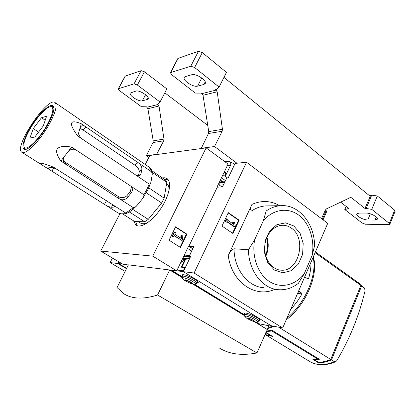 <?xml version="1.0" encoding="UTF-8"?>
<svg xmlns="http://www.w3.org/2000/svg" width="416" height="416" viewBox="0 0 416 416"><rect width="100%" height="100%" fill="white"/><g stroke="black" fill="none" stroke-linecap="round" stroke-linejoin="round"><path stroke-width="0.62" d="M274.035 326.269L267.873 328.297M356.283 281.195L360.875 285.402L330.73 359.429L278.715 327.215M360.875 285.402L315.089 252.704M361.634 285.943L364.619 288.132L365.04 290.857C359.143 315.687 349.726 338.946 336.794 360.646L335.66 361.754L334.422 361.717L331.536 359.928L361.634 285.943L358.098 282.495L359.741 283.67M297.866 292.729L301.922 293.28L298.589 291.06M297.591 293.379L302.021 293.987L296.696 302.312L290.498 309.863M301.922 293.28L302.021 293.987M310.976 262.267C311.095 267.405 310.274 272.932 308.506 278.845L308.012 279.084L304.71 276.827M307.502 278.736L308.506 278.845M314.839 359.315L314.605 359.871L318.635 362.326C322.52 362.175 326.55 361.208 330.73 359.429M266.484 331.068L271.882 330.21L319.342 359.284L314.605 359.871M271.029 335.452L270.878 335.795L265.772 332.696M265.158 334.11L266.266 334.776L270.878 335.795M301.907 356.756L301.496 356.502M305.9 359.169L301.907 356.762M306.342 359.44L265.013 334.443M266.49 334.854L265.101 334.235M265.923 332.353L272.568 336.393L266.412 335.031M272.085 330.33L271.804 330.98L266.235 331.646M317.814 358.342L317.554 358.972L271.804 330.98M318.744 362.32L318.531 362.83L312.9 359.398L317.554 358.972M329.254 360.032L330.455 360.318L360.506 286.317M329.706 359.856L330.455 360.318M135.585 221.593L137.316 225.805M167.96 179.442L164.341 179.286M133.531 220.818L135.928 225.129C140.702 228.732 152.313 221.26 160.732 208.692C169.224 196.165 172.052 182.213 167.206 178.719L165.001 177.778L162.25 177.85M145.226 164.481L149.864 155.459L206.138 147.878L152.766 256.147L100.688 251.077L119.938 213.642M217.194 187.361L216.96 187.195L228.082 164.07L206.138 147.878M100.688 251.077L122.772 264.144L128.352 264.976M220.449 181.979L219.721 181.454M224.801 182.021L224.219 183.238M220.142 181.995L218.915 183.17L219.357 185.125L221.894 186.935M181.995 277.274L170.134 270.031L176.732 270.852L188.604 246.163L192.806 248.856M191.745 251.061L187.517 248.425M189.488 255.512L191.625 251.051M189.374 256.017L188.89 256.89L188.952 258.471M185.224 255.138L183.695 256.417L184.163 258.393L183.056 257.696M173.997 235.695L182.042 240.547L182.51 239.585L182.177 235.409L181.485 235.3L181.386 238.482L174.73 234.198L175.51 232.601L174.658 232.05L172.479 236.512L173.332 237.058L174.117 235.456L182.042 240.547M174.658 232.05L174.127 232.029L171.948 236.48L173.332 237.058M181.485 235.3L180.95 235.274L180.846 238.134M180.071 247.203L186.389 234.151L175.479 227.053M171.948 236.48L172.479 236.512M180.82 236.824L181.355 236.85M169.042 240.193L180.492 247.473L186.93 234.177L175.599 226.803L169.042 240.193M186.389 234.151L186.93 234.177M128.414 264.846L169.692 269.979L157.576 295.022C143.27 299.499 131.992 299.052 123.739 293.686L117.052 287.539L128.414 264.846M157.576 295.022L256.942 352.955C241.758 355.862 229.221 354.203 219.341 347.984M268.965 325.785L256.942 352.955M267.171 329.493L254.613 321.828M244.436 315.609L192.847 284.112M182.047 277.524L169.692 269.979M255.018 321.875L267.337 329.529M244.4 315.39L193.294 284.18M152.766 256.147L176.732 270.852M256.37 322.702L256.573 322.244M267.764 328.541L274.378 326.342M318.531 362.83C322.681 362.809 327.018 361.842 331.536 359.928M156.889 154.513L156.655 154.346L163.706 140.811L163.982 139.069L159.016 105.992L157.565 104.042L158.387 103.839L160.04 101.993L137.374 85.041L134.04 83.866L118.492 88.707L118.243 88.889L119.376 90.553L141.409 106.694L146.463 106.808L147.909 108.701L153.218 140.868L152.979 142.563L146.302 155.745L148.819 157.492M160.04 101.993L166.858 88.91L144.451 71.802L141.128 70.647L125.143 76.149L118.243 88.889M323.092 219.84L326.721 211.448L325.406 209.976M207.756 125.408L164.819 92.825M142.345 100.802L147.269 99.492L148.132 98.914C149.947 96.611 139.339 89.773 135.928 91.078L130.317 93.033C128.58 95.326 138.949 101.993 142.345 100.802L145.579 94.692M156.655 154.346L146.302 155.745M236.917 163.212L214.51 146.526L222.144 131.269L222.446 129.298L217.194 91.806L215.634 89.58L216.684 89.32L219.102 87.09L194.636 67.501L190.767 66.191L170.43 72.686L171.532 74.578L195.307 93.096L201.458 93.111L203.008 95.264L208.728 131.591L208.468 133.5L201.292 148.314L201.542 148.496M377.317 195.983L371.696 195.166L366.142 208.463L371.764 209.357L377.317 195.983L394.659 210.189L395.174 211.12L389.823 224.307L389.298 223.397L371.764 209.357M219.102 87.09L226.465 72.368L202.316 52.577L198.458 51.298L177.892 58.427M222.919 181.823L220.579 180.144L221.868 181.891M366.142 208.463L364.962 208.473L351.588 197.829L350.511 197.475L326.43 208.894L325.359 210.07L321.521 218.66M367.78 219.981L375.019 220.048L377.328 219.222C378.524 217.329 370.557 212.909 366.21 213.07L358.998 213.075L356.85 213.871C355.69 215.743 363.464 220.08 367.78 219.981L370.334 213.824M340.621 202.098L348.93 208.603L344.791 209.534L362.081 223.002L365.357 224.224L388.96 224.609L389.823 224.307M364.962 208.473L370.703 195.198L368.451 194.854M370.703 195.198L371.696 195.166M344.791 209.534L346.122 206.409M370.51 195.042L370.032 196.139L223.959 77.371M347.807 208.614L348.093 207.948M197.616 86.122L203.908 84.448L205.197 83.564C207.371 80.61 195.972 73.143 191.672 74.75L185.468 76.565L184.314 77.381C182.239 80.309 193.346 87.573 197.616 86.122L201.765 77.969M214.51 146.526L201.292 148.314M224.115 172.318L225.488 172.39L225.737 173.55L225.259 176.374L230.63 165.168C231.161 163.592 230.558 162.297 228.805 161.288L234.79 164.133M225.259 176.374L226.699 178.048M263.286 220.854C272.901 209.18 287.903 207.059 298.672 215.093C309.473 223.09 314.969 239.949 312.104 255.486L304.236 273.754L298.36 283.343C292.287 288.064 285.688 290.191 278.559 289.723C262.579 288.881 248.544 270.852 248.466 249.756L254.675 239.741L263.286 220.854L266.188 210.969L251.482 211.042C250.203 209.815 250.354 207.605 251.94 204.402C261.57 200.19 270.842 200.626 279.765 205.712M274.908 289.229C255.564 298.615 231.462 282.277 228.249 255.486L251.94 204.402M228.249 255.486C229.7 252.153 231.624 249.912 234.021 248.778L248.466 249.756M304.236 273.754C295.396 285.386 280.712 288.922 269.272 281.419C257.821 273.993 251.456 256.173 254.675 239.741M293.836 225.997L300.097 233.35L303.196 243.454L302.583 254.379L298.371 264.066L291.32 270.665L282.745 272.828L274.321 270.036L267.753 262.735L264.43 252.356L265.08 241.036L269.558 231.13L276.9 224.656L285.579 222.856L293.836 225.997M266.188 210.969C270.733 207.823 275.527 206.071 280.576 205.702C298.756 204.058 314.616 223.564 314.558 245.82L312.104 255.486M282.682 328.016L194.095 273.01L183.368 271.679L270.93 325.64L282.682 328.016L327.73 223.335L246.553 162.276L235.144 163.384L228.254 177.798L226.772 177.902L222.461 186.904L217.282 187.179L188.916 246.184L192.868 248.721M183.368 271.679L190.783 256.162L189.368 256.032L193.918 246.527L188.916 246.184M194.095 273.01L246.553 162.276M189.582 256.173L189.202 256.922L189.264 258.497M239.179 220.215L228.296 212.659L221.972 226.065L232.976 233.527L239.179 220.215L238.576 220.21L228.145 212.971M190.502 256.755L189.368 256.032M291.314 228.108C307.003 238.202 299.099 271.929 281.226 270.182C272.1 269.88 264.342 259.501 264.685 247.645C264.914 235.784 273.166 225.482 282.303 225.274C285.537 225.186 288.543 226.132 291.314 228.108M266.926 237.286C268.944 243.74 268.575 250.052 265.819 256.23M266.646 237.962C268.107 243.922 267.764 249.777 265.616 255.523M232.513 233.215L238.576 220.21M234.447 221.941L233.262 222.342L233.714 224.364L227.724 220.246L228.03 219.591L226.949 218.847L225.711 221.473L226.793 222.217L227.105 221.556L234.614 226.704L235.222 225.399L234.447 221.941L233.262 222.342M232.664 222.331L233.007 223.881M225.711 221.473L225.118 221.463L226.356 218.842L226.949 218.847M225.118 221.463L226.793 222.217M226.964 221.858L234.01 226.689L234.614 226.704M125.143 271.378L110.141 262.574L117.738 263.52L126.495 268.684M112.45 258.04L110.141 262.574M118.654 261.711L117.738 263.52M180.924 262.132L181.444 262.184L183.565 260.801L184.839 259.386L187.148 258.669L189.545 258.523M189.654 258.528L187.746 258.726L184.87 259.704L181.277 267.186L184.824 267.592L183.284 270.811L183.414 271.58M273.099 326.082L272.579 326.518L271.19 325.697M259.267 323.794L256.199 322.01C258.164 322.239 257.852 321.516 255.268 319.836C250.344 316.737 242.174 314.501 245.523 317.138L244.54 314.564C246.532 314.137 250.468 315.531 256.35 318.744C258.159 319.878 258.986 320.658 258.835 321.09L256.75 322.078M182.38 275.761L182.005 274.83C184.085 274.253 188.375 275.766 194.891 279.386C197.34 280.925 198.463 281.996 198.255 282.589L197.319 282.849M244.759 314.07L244.369 313.227C244.634 312.088 252.746 314.938 257.239 317.777C259.204 319.01 260.104 319.862 259.938 320.336L259.069 320.57M244.447 314.829L194.615 284.372M182.005 276.661L171.423 270.192M185.203 267.831L184.824 267.592M189.92 283.093L191.708 283.353L190.414 282.147L187.32 280.675L185.541 280.42L186.846 281.632L189.92 283.093L190.372 282.126M187.304 280.67L186.846 281.632M251.794 320.83L253.708 321.209L252.71 320.206L249.782 318.817L247.879 318.438L248.893 319.446L251.794 320.83L252.184 319.956M249.22 318.703L248.893 319.446M191.105 282.246C193.18 283.603 193.45 284.18 191.906 283.982L184.865 280.623C184.064 279.146 186.144 279.687 191.105 282.246M253.453 320.356C255.128 321.438 255.336 321.906 254.067 321.76L247.146 318.599C246.579 317.335 248.68 317.918 253.453 320.356M126.672 268.33L118.612 263.572L118.435 262.87L118.94 261.877M64.402 156.442L63.513 158.064L63.206 159.853L63.404 161.278L64.579 163.415L60.85 161.013L71.677 147.077C56.347 144.674 52.738 149.323 60.85 161.013M49.13 167.788L48.708 167.996C48.5 168.459 49.15 169.26 50.658 170.394L46.998 168.085L53.555 167.175L57.268 169.536C54.579 168.111 52.614 167.424 51.366 167.476M84.692 122.923L137.108 158.912M79.295 119.226L79.784 119.553M149.261 184.101L136.786 175.713L140.046 175.49L140.956 173.888L141.804 169.702C142.08 167.601 141.253 165.521 139.329 163.462L151.601 171.855L152.287 174.158L150.992 182.016C150.831 183.253 150.254 183.95 149.261 184.101L146.884 189.389L143.853 194.74C144.03 196.295 143.463 197.777 142.147 199.17L137.441 204.948C136.375 206.456 135.002 207.366 133.323 207.672L125.741 213.039L125.726 213.694L121.519 213.829L118.217 213.054L105.778 205.197C108.254 206.508 110.167 207.199 111.519 207.262L114.67 206.996L113.142 205.036L125.741 213.039M57.268 169.536L113.142 205.036M140.956 173.888L138.466 175.739L139.324 171.558C139.157 169.208 137.634 167.05 134.753 165.084L82.94 129.854L79.945 128.435M81.297 123.776L84.916 126.246C83.216 125.57 81.869 125.663 80.87 126.532L80.137 127.764L81.297 123.776C69.55 118.971 68.364 123.053 77.74 136.016L78.92 131.945C78.478 134.087 79.31 136.271 81.416 138.486L136.786 175.713M84.916 126.246L139.329 163.462M151.741 170.659L165.625 180.164L166.816 182.364L152.142 172.328M148.767 187.85L164.133 198.125L166.816 182.364M146.255 192.78L161.689 203.013L148.252 219.357L144.706 221.764L129.288 211.926M132.761 209.409L148.252 219.357M122.491 213.829L134.732 221.577L144.706 221.764M26.359 149.204C25.126 149.297 24.378 148.678 24.118 147.352L23.915 146.328M51.012 106.59L52.915 106.616L53.903 107.843M47.809 124.66C40.966 137.01 29.931 149.115 25.418 149.448C19.854 150.311 24.128 136.536 33.155 123.245C42.089 109.881 52.905 101.27 53.841 107.271C54.241 110.817 52.229 116.61 47.809 124.66M47.174 124.826C53.347 113.136 54.475 107.084 50.565 106.683C46.218 106.99 36.083 118.201 29.728 129.527C25.449 137.197 23.504 142.771 23.899 146.25C24.534 153.078 38.631 140.379 47.174 124.826M41.475 117.759L46.576 116.251L43.326 125.866L34.871 136.958L29.91 138.154L33.259 128.575L41.475 117.759L45.219 120.26M38.594 132.075L33.259 128.575M133.323 207.672L120.682 199.534C123.37 200.2 125.658 199.498 127.54 197.428L131.149 192.967C132.47 191.214 132.74 189.394 131.955 187.507L131.264 186.425L143.853 194.74M71.677 147.077L75.39 149.531C72.483 148.751 70.049 149.469 68.099 151.679M53.555 167.175C39.738 161.964 36.878 161.866 44.98 166.873L46.998 168.085M78.92 131.945L80.137 127.764M77.74 136.016L81.416 138.486M63.216 160.15L65.203 162.271L118.42 196.596C121.498 198.266 124.306 197.99 126.854 195.77L130.442 191.324L131.44 186.649M75.39 149.531L131.264 186.425M64.579 163.415L119.304 198.874L118.42 196.596M50.658 170.394L104.504 204.376L106.449 200.647M105.778 205.197L104.504 204.376M120.682 199.534L119.304 198.874M150.826 182.536L147.742 189.998L142.147 199.17M49.202 124.28C40.113 140.774 25.137 155.766 21.746 152.204C13.411 147.056 48.074 95.623 55.146 102.648C57.47 105.404 55.489 112.616 49.202 124.28M164.133 198.125L161.689 203.013M148.543 221.993C145.007 223.943 142.272 224.26 140.332 222.94L138.294 221.645M166.868 183.57L166.639 183.414L166.868 183.57C168.589 184.933 169.255 187.481 168.87 191.22M267.894 328.24L273.936 326.248M286.957 318.094C305.401 303.259 317.611 274.201 313.061 257.416M364.359 287.888L364.619 288.132M224.583 182.348L219.149 182.686M224.344 182.842L218.915 183.17M223.423 184.891L219.357 185.125M189.145 256.37L183.945 255.902M188.89 256.89L183.695 256.417M187.127 258.674L184.163 258.393M307.382 360.064L309.13 361.119C316.061 365.498 324.49 365.695 334.422 361.717M118.492 88.707L125.403 75.956M147.269 99.492L148.164 97.796M158.132 104.463L147.02 107.219M159.016 105.992L147.909 108.701M163.982 139.069L153.218 140.868M163.706 140.811L152.979 142.563M322.358 219.294L326.149 210.548M137.374 85.041L144.451 71.802M134.04 83.866L141.128 70.647M225.306 176.462L222.945 174.751M225.716 173.68L224.042 172.468M170.804 72.41L178.292 58.105M351.588 197.829L349.419 197.881M375.019 220.048L376.272 217.012M203.908 84.448L205.208 81.884M216.242 90.064L202.056 93.579M217.194 91.806L203.008 95.264M222.446 129.298L208.728 131.591M222.144 131.269L208.468 133.5M228.805 161.288L224.853 161.689M230.63 165.168L227.406 165.469M225.467 180.627L221.494 177.767M225.737 172.822L224.952 172.245M389.298 223.397L394.659 210.189M194.636 67.501L202.316 52.577M190.767 66.191L198.458 51.298M251.482 211.042C255.96 207.984 260.692 206.274 265.673 205.915L280.576 205.702M190.372 257.026L189.202 256.922M190.024 256.448L189.452 256.396M263.713 287.716C247.936 286.858 234.104 269.298 234.021 248.778M184.174 260.016L182.458 258.944M182.26 261.976L181.293 261.373M187.148 258.669L187.746 258.726M184.449 259.662L184.87 259.704M177.112 270.057L183.284 270.811M184.839 259.386L185.37 259.438M259.033 323.747L272.444 326.466M176.758 270.795L183.394 271.617M181.823 267.249L185.593 259.376M184.631 280.405L183.227 279.11C179.66 276.224 187.486 278.221 192.868 281.601C196.071 283.696 196.472 284.596 194.074 284.284L192.364 284.045M182.135 276.271L182.151 276.24C184.054 275.714 187.996 277.113 193.976 280.426C196.232 281.84 197.262 282.818 197.075 283.364L194.745 284.383M244.525 314.59L245.237 312.998M118.435 262.87L121.186 263.208M118.612 263.572L122.652 264.077M82.94 129.854L86.221 127.026M134.753 165.084L138.117 162.526M139.324 171.558L141.804 169.702M65.785 164.424L65.203 162.271M51.932 171.179L53.721 167.929M131.149 192.967L130.442 191.324M149.209 167.211L151.601 171.855M111.519 207.262L112.819 204.755M127.54 197.428L126.854 195.77M114.046 207.22L114.509 206.331M286.203 319.847C305.812 305.287 319.041 274.529 313.3 256.864M315.411 251.966L357.344 281.954M135.928 225.129L136.36 225.399M220.033 182.005L224.957 181.693M185.099 255.128L189.613 255.528M310.331 361.842C317.642 365.752 326.056 365.732 335.572 361.79M177.908 58.396L170.43 72.686M279.718 270.031L281.226 270.182M183.03 257.982L185.125 259.298M189.514 258.518L189.015 258.471M272.542 326.513L259.163 323.794M182.889 278.793L182.151 276.24L182.946 274.57M197.881 281.658L197.096 283.327M254.441 321.807L256.199 322.01M246.943 318.417L245.523 317.138M259.542 319.488L258.851 321.064M26.146 149.276L25.418 149.448M50.565 106.683L51.683 106.454M55.146 102.648L149.521 167.43C151.07 168.288 151.991 170.529 152.287 174.158M136.999 205.416C133.078 209.544 129.36 212.29 125.845 213.652M147.742 189.998L150.904 182.312M43.29 165.807L22.032 152.386"/></g></svg>
